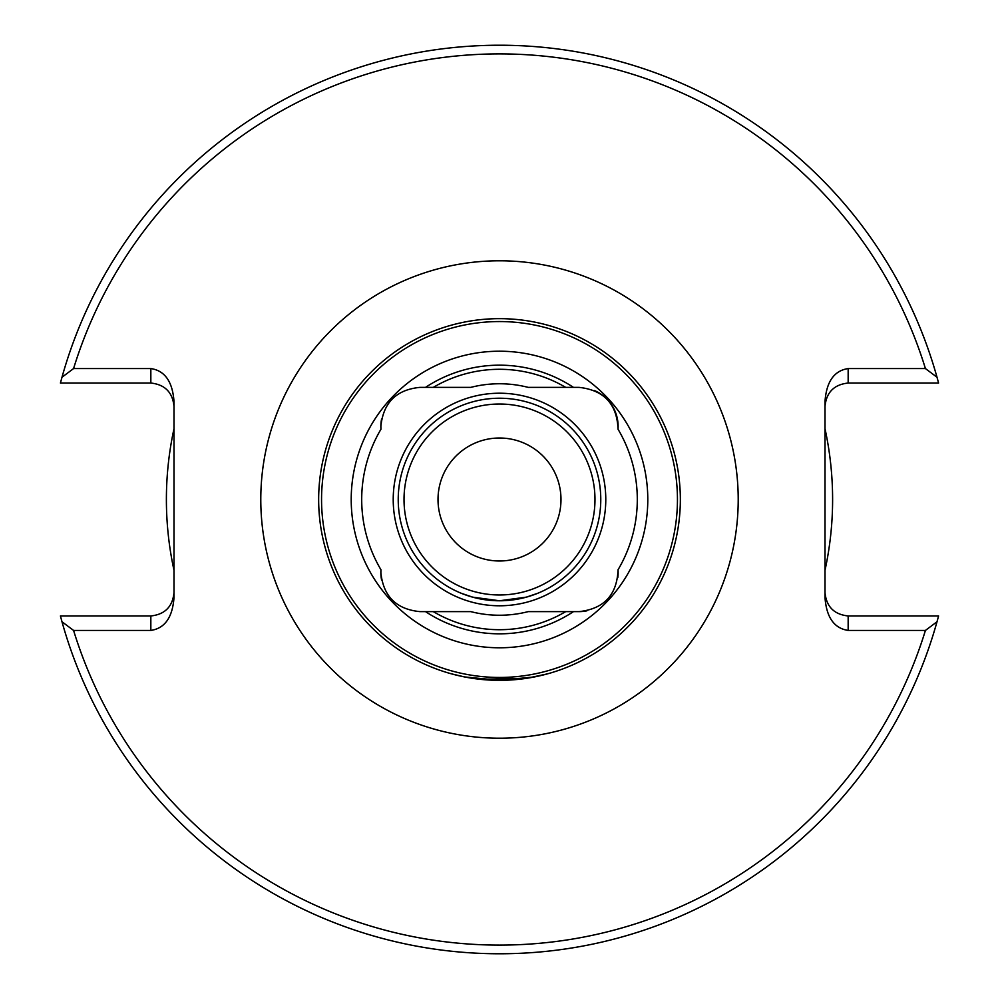 <?xml version="1.0" encoding="UTF-8"?>
<svg xmlns="http://www.w3.org/2000/svg" width="999" height="999" viewBox="0 0 999 999"><rect width="100%" height="100%" fill="white"/><g stroke="black" fill="none" stroke-linecap="round" stroke-linejoin="round"><path stroke-width="1.5" d="M461.526 593.381L472.652 597.152L499.512 600.774L526.373 597.14L537.474 593.381L526.348 597.14L499.512 600.774L472.627 597.14L461.526 593.381M480.044 679.295L527.16 678.209L547.315 673.9L534.34 676.947L499.625 680.344L464.66 676.947L451.685 673.9M380.969 429.22L380.869 426.436A39.061 39.061 0 0 0 380.969 429.22A137.8 137.8 0 0 0 380.969 569.78A39.061 39.061 0 0 0 381.593 580.069M381.606 418.918A39.061 39.061 0 0 0 380.869 426.436C383.266 402.709 396.291 389.685 419.93 387.375L425.524 387.375A134.328 134.328 0 0 1 573.476 387.375L579.07 387.375C604.045 390.147 617.032 404.096 618.031 429.22A137.8 137.8 0 0 1 618.031 569.78C617.032 594.904 604.045 608.853 579.07 611.625L573.476 611.625A134.328 134.328 0 0 1 425.524 611.625L419.93 611.625C396.278 609.303 383.266 596.291 380.869 572.564L380.969 569.78M680.344 499.5A180.844 180.844 0 0 1 499.5 680.344A180.844 180.844 0 0 1 318.656 499.5A180.844 180.844 0 0 1 499.5 318.656A180.844 180.844 0 0 1 680.344 499.5M398.226 499.5A101.274 101.274 0 0 1 499.5 398.226A101.274 101.274 0 0 1 600.774 499.5A101.274 101.274 0 0 1 499.5 600.774A101.274 101.274 0 0 1 398.226 499.5M393.219 499.5A106.281 106.281 0 0 1 499.5 393.219A106.281 106.281 0 0 1 605.781 499.5A106.281 106.281 0 0 1 499.5 605.781A106.281 106.281 0 0 1 393.219 499.5M351.211 499.5A148.289 148.289 0 0 1 499.5 351.211A148.289 148.289 0 0 1 647.789 499.5A148.289 148.289 0 0 1 499.5 647.789A148.289 148.289 0 0 1 351.211 499.5M677.447 499.5A177.947 177.947 0 0 1 499.5 677.447A177.947 177.947 0 0 1 321.553 499.5A177.947 177.947 0 0 1 499.5 321.553A177.947 177.947 0 0 1 677.447 499.5M438.012 499.5A61.488 61.488 0 0 1 499.5 438.012A61.488 61.488 0 0 1 560.988 499.5A61.488 61.488 0 0 1 499.5 560.988A61.488 61.488 0 0 1 438.012 499.5M825.012 570.229A333.104 333.104 0 0 0 825.012 428.771M173.988 570.229A333.104 333.104 0 0 1 173.988 428.771M573.476 611.625L565.696 611.625A130.207 130.207 0 0 1 433.304 611.625L425.524 611.625M565.696 611.625L528.209 611.625A115.734 115.734 0 0 1 470.791 611.625L433.304 611.625M825.012 592.819C826.485 606.768 834.202 614.485 848.163 615.958L938.585 615.958L937.012 621.753A454.27 454.27 0 0 1 61.988 621.753L60.415 615.958L150.837 615.958C164.798 614.485 172.515 606.768 173.988 592.819M173.988 406.181C172.515 392.232 164.798 384.515 150.837 383.042L60.415 383.042L61.988 377.247L73.576 368.569L150.837 368.569C164.798 370.654 172.515 381.568 173.988 401.311L173.988 597.689C172.515 617.432 164.798 628.346 150.837 630.431L73.576 630.431L61.988 621.753A454.27 454.27 0 0 0 937.012 621.753L925.424 630.431L848.163 630.431C834.202 628.346 826.485 617.432 825.012 597.689L825.012 401.311C826.485 381.568 834.202 370.654 848.163 368.569L925.424 368.569L937.012 377.247L938.585 383.042L848.163 383.042C834.202 384.515 826.485 392.232 825.012 406.181M61.988 377.247A454.27 454.27 0 0 1 937.012 377.247A454.27 454.27 0 0 0 61.988 377.247M425.524 387.375L433.304 387.375A130.207 130.207 0 0 1 565.696 387.375L573.476 387.375M433.304 387.375L470.791 387.375A115.734 115.734 0 0 1 528.209 387.375L565.696 387.375M579.07 611.625A39.061 39.061 0 0 0 586.9 610.826M617.794 577.659A39.061 39.061 0 0 0 618.031 569.78M618.031 429.22A39.061 39.061 0 0 0 594.53 390.572M260.789 499.5A238.711 238.711 0 0 1 499.5 260.789A238.711 238.711 0 0 1 738.211 499.5A238.711 238.711 0 0 1 499.5 738.211A238.711 238.711 0 0 1 260.789 499.5M404.021 499.5A95.479 95.479 0 0 1 499.5 404.021A95.479 95.479 0 0 1 594.979 499.5A95.479 95.479 0 0 1 499.5 594.979A95.479 95.479 0 0 1 404.021 499.5M925.424 630.431A445.591 445.591 0 0 1 73.576 630.431M73.576 368.569A445.591 445.591 0 0 1 925.424 368.569M848.163 615.958L848.163 630.431M848.163 368.569L848.163 383.042M150.837 630.431L150.837 615.958M150.837 383.042L150.837 368.569"/></g></svg>
